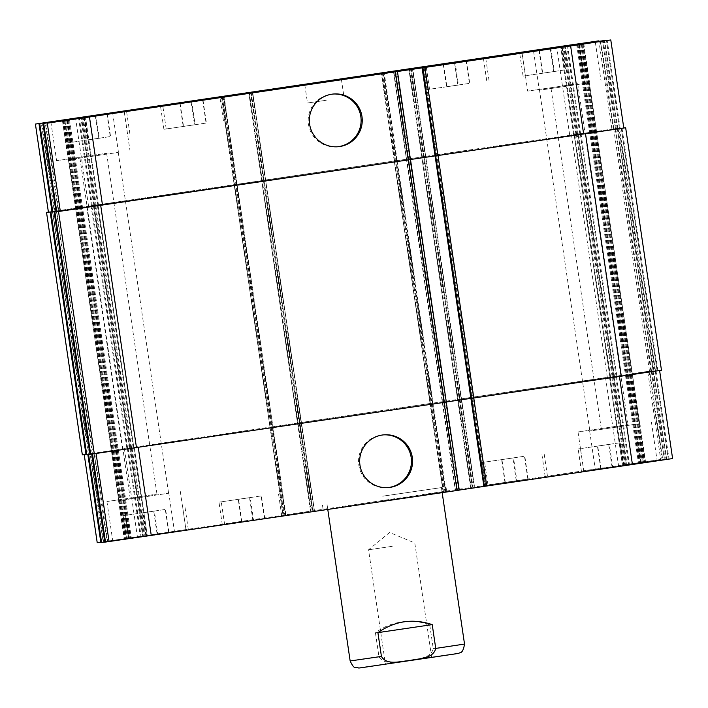 <?xml version="1.0" encoding="UTF-8"?>
<svg xmlns="http://www.w3.org/2000/svg" width="708" height="708" viewBox="0 0 708 708"><rect width="100%" height="100%" fill="white"/><g stroke="black" fill="none" stroke-linecap="round" stroke-linejoin="round"><path stroke-width="0.53" stroke-dasharray="3.54 2.66" d="M382.709 496.166L445.996 486.927L382.709 496.166M382.824 496.158L441.42 487.6L382.824 496.158M383.382 500.742L446.668 491.502L383.382 500.742M392.232 546.328L368.549 549.789L392.232 546.328M409.127 660.706L385.435 664.166L409.127 660.706M333.238 94.031A26.461 26.453 85.7 0 0 308.493 124.316A26.461 26.453 85.7 0 0 337.22 146.795M383.568 434.871A26.461 26.453 85.7 0 0 358.823 465.165A26.461 26.453 85.7 0 0 387.55 487.635M375.426 632.828L378.939 656.617C384.426 666.033 398.277 661.263 407.295 660.732C416.083 658.635 430.721 659.192 433.252 648.599L429.738 624.81L375.426 632.828C383.134 627.058 391.789 623.438 401.401 621.969C411.021 620.597 420.472 621.544 429.738 624.81M195.125 124.705L183.195 126.431L206.391 123.033L195.125 124.705L191.744 101.828M180.142 103.536L183.522 126.405M179.823 103.554L183.195 126.431M191.098 101.925L194.47 124.758M202.692 100.2L206.063 123.05M203.01 100.155L206.391 123.033M99.297 138.219L87.376 139.945L110.572 136.538L99.297 138.219L95.916 115.342M84.323 117.041L87.703 139.918M83.995 117.068L87.376 139.945M95.27 115.439L98.642 138.264M106.864 113.714L110.244 136.564M107.191 113.661L110.572 136.538M458.474 85.004L446.544 86.73L469.74 83.332L458.474 85.004L455.094 62.136M443.5 63.835L446.872 86.712M443.173 63.862L446.544 86.73M454.447 62.224L457.819 85.057M466.041 60.499L469.413 83.358M466.368 60.454L469.74 83.332M554.293 71.499L542.372 73.225L565.568 69.818L554.293 71.499L550.913 48.622M539.319 50.321L542.7 73.198M538.992 50.348L542.372 73.225M550.275 48.719L553.638 71.543M561.869 46.994L565.241 69.844M562.187 46.949L565.568 69.818M458.855 84.978L429.552 89.252L458.855 84.978M458.908 84.978L427.26 89.589L458.908 84.978M554.674 71.473L525.371 75.747L554.674 71.473M554.727 71.464L523.088 76.083L554.727 71.464M195.496 124.679L166.203 128.953L195.496 124.679M195.558 124.67L163.911 129.29L195.558 124.67M99.678 138.184L70.375 142.458L99.678 138.184M99.731 138.184L68.092 142.804L99.731 138.184M88.234 156.07L56.596 160.689L88.234 156.07M87.004 156.158L106.634 153.3L87.004 156.158M99.872 155.194L68.225 159.804L99.872 155.194M98.633 155.282L118.271 152.415L98.633 155.282M570.958 85.606L539.31 90.226L570.958 85.606M569.719 85.695L589.357 82.836L569.719 85.695M559.32 86.482L527.681 91.102L559.32 86.482M558.09 86.58L577.719 83.712L558.09 86.58M250.181 497.574L238.26 499.299L261.456 495.892L250.181 497.574L253.561 520.451L264.827 518.769L241.632 522.177L253.561 520.451M241.959 522.15L238.587 499.273M241.632 522.177L238.26 499.299M252.906 520.495L249.526 497.618M264.5 518.796L261.128 495.919M264.827 518.769L261.456 495.892M154.362 511.079L142.432 512.804L165.628 509.406L154.362 511.079L157.734 533.956L169.008 532.283L145.813 535.682L157.734 533.956M146.14 535.655L142.759 512.787M145.813 535.682L142.432 512.804M157.088 534.009L153.707 511.132M168.681 532.31L165.3 509.433M169.008 532.283L165.628 509.406M513.53 457.872L501.609 459.598L524.805 456.2L513.53 457.872L516.911 480.75L528.177 479.068L504.99 482.475L516.911 480.75M505.308 482.449L501.937 459.572M504.99 482.475L501.609 459.598M516.256 480.794L512.875 457.926M527.858 479.095L524.478 456.218M528.177 479.068L524.805 456.2M609.358 444.367L597.428 446.093L620.624 442.686L609.358 444.367L612.73 467.236L624.005 465.563L600.809 468.962L612.73 467.236M601.136 468.944L597.756 446.067M600.809 468.962L597.428 446.093M612.084 467.289L608.703 444.412M623.677 465.59L620.297 442.712M624.005 465.563L620.624 442.686M513.911 457.846L484.608 462.12L513.911 457.846M517.291 480.723L487.989 484.998L517.291 480.723M513.964 457.837L482.325 462.457L513.964 457.837M517.344 480.714L485.706 485.334L517.344 480.714M609.738 444.332L580.436 448.615L609.738 444.332M613.11 467.209L583.808 471.484L613.11 467.209M609.792 444.332L578.144 448.952L609.792 444.332M613.172 467.209L581.525 471.82L613.172 467.209M250.561 497.547L221.259 501.822L250.561 497.547M253.942 520.415L224.64 524.699L253.942 520.415M250.614 497.538L218.976 502.158L250.614 497.538M253.995 520.415L222.347 525.035L253.995 520.415M154.733 511.052L125.44 515.327L154.733 511.052M158.114 533.929L128.812 538.204L158.114 533.929M154.795 511.052L123.148 515.663L154.795 511.052M158.176 533.92L126.528 538.54L158.176 533.92M97.217 542.691L618.526 465.616L660.706 459.457L623.146 465.315L668.255 458.89L626.447 465.067L672.6 458.563L659.582 370.488L655.989 370.762L653.643 371.107L666.644 459.173M483.9 486.458L486.821 486.024L483.9 486.431M459.262 490.069L455.377 490.644L459.271 490.14M105.51 542.062L147.326 535.885L105.51 542.009M101.563 542.363L143.37 536.186L101.554 542.31M285.917 514.787L224.1 96.2L285.917 514.787M282.996 515.22L221.179 96.607L282.996 515.22M312.246 510.902L250.428 92.314L299.192 422.862L301.422 422.534L252.623 91.987L265.624 180.053L234.516 184.646L265.624 180.053L314.44 510.601L301.431 422.534L299.201 422.862L270.323 427.128L283.342 515.194M310.546 511.105L297.537 423.039L310.546 511.105M445.996 491.14L384.179 72.552L445.996 491.14M443.075 491.573L381.258 72.959L443.075 491.573M410.472 68.667L459.271 399.224L461.501 398.887L412.702 68.34L425.703 156.406L394.595 160.999L425.703 156.406L474.519 486.954L461.51 398.887L459.28 399.215L430.402 403.48L443.412 491.547M470.625 487.467L457.616 399.392L470.625 487.467M144.308 535.797L112.669 540.416L144.308 535.797M615.394 466.209L583.755 470.829L615.394 466.209M627.031 465.333L595.384 469.953L627.031 465.333M155.946 534.921L124.298 539.54L155.946 534.921M138.564 496.91L106.926 501.53L138.564 496.91M137.334 496.998L156.964 494.14L137.334 496.998M609.659 427.322L578.011 431.942L609.659 427.322M608.42 427.42L628.049 424.552L608.42 427.42M621.288 426.446L589.649 431.066L621.288 426.446M620.058 426.543L639.687 423.676L620.058 426.543M150.202 496.034L118.555 500.645L150.202 496.034M148.963 496.122L168.601 493.255L148.963 496.122M326.246 100.27L307.493 103.005L326.246 100.27M647.696 371.39L457.572 399.401L653.13 370.842L647.696 371.39L660.706 459.457M651.298 371.116L664.299 459.182L651.298 371.116M609.491 377.293L612.942 376.833L609.491 377.293L622.491 465.36L609.491 377.293M619.04 128.405L613.88 128.927L621.279 128.068L619.04 128.405L654.847 370.877L653.024 371.151L655.254 370.815L649.687 371.399L662.697 459.474M655.254 370.815L668.255 458.89L655.254 370.815M613.438 376.992L616.898 376.532L613.438 376.992L626.447 465.067L613.438 376.992M471.422 398.356L659.599 370.488M408.808 159.76L444.615 402.241L442.385 402.578L455.377 490.644L393.56 72.03L406.569 160.097L410.454 159.521L406.569 160.097L442.376 402.578L473.484 397.984L486.476 486.051M57.1 211.453L58.932 211.179L56.702 211.515L92.907 453.925L94.739 453.66L92.509 453.996L446.314 402.064M134.316 447.81L130.865 448.27L134.316 447.81L147.326 535.885L134.316 447.81M53.153 211.745L54.976 211.48L52.746 211.816L88.96 454.226L90.783 453.961L88.553 454.288L94.12 453.704L107.12 541.779M130.369 448.111L126.909 448.571L130.369 448.111L143.37 536.186L130.369 448.111M236.534 184.284L48.401 212.143L236.534 184.284L272.385 426.756L84.208 454.616L90.164 454.005L103.173 542.071M299.767 422.703L432.464 403.109L299.767 422.703L312.777 510.778M470.891 398.356L473.484 397.984L437.677 155.503L435.084 155.884L422.322 67.809M395.754 71.729L457.572 490.352L444.606 402.241L446.305 401.994M625.651 127.741L661.458 370.213L653.643 371.107M654.847 370.877L649.687 371.399M657.077 370.549L621.27 128.068L657.077 370.549M472.289 487.29L459.28 399.215L430.402 403.48L394.595 160.999M299.192 422.862L270.323 427.128L221.524 96.58M86.721 454.509L90.164 454.005M272.341 426.756L82.34 454.89M90.668 454.217L94.12 453.704M88.96 454.226L86.73 454.563M92.907 453.925L90.677 454.262M613.261 128.971L421.764 156.919L615.491 128.635L613.261 128.971L600.26 40.94M577.135 134.352L573.684 134.812L577.135 134.352L612.942 376.833M581.091 134.06L577.631 134.52L581.091 134.06L616.898 376.532M623.766 127.883L617.836 128.626L623.792 128.015L610.774 39.94M95.058 205.798L98.509 205.338L95.058 205.798L130.865 448.27M58.313 211.232L56.693 211.462L58.313 211.232L45.312 123.201M91.102 206.09L94.562 205.63L91.102 206.09L126.909 448.571M54.357 211.524L52.737 211.763L54.357 211.524L41.356 123.502M396.657 160.627L261.686 180.567L396.657 160.627L383.647 72.561M424.667 67.464L437.668 155.503L435.332 155.849L484.139 486.396M360.08 667.918L456.2 653.732M350.15 660.962L378.939 656.617M433.252 648.599L464.528 644.068M605.517 377.541L618.526 465.616M649.068 371.452L662.068 459.519M611.721 376.957L624.721 465.032M610.146 377.24L623.146 465.315M612.482 376.904L625.491 464.97M652.033 371.063L665.033 459.129M653.024 371.151L666.024 459.218M615.668 376.665L628.677 464.731M614.093 376.948L627.102 465.014M616.438 376.603L629.447 464.669M655.989 370.762L668.989 458.828M94.739 453.66L107.749 541.726M132.086 448.146L145.096 536.213M133.662 447.863L146.671 535.929M131.316 448.208L144.326 536.275M90.783 453.961L103.793 542.027M128.13 448.447L141.14 536.514M129.706 448.164L142.715 536.23M127.369 448.5L140.37 536.575M124.369 448.615L137.379 536.682M270.04 427.101L283.05 515.167M272.385 426.756L285.386 514.822M223.861 96.235L285.678 514.849M299.201 422.862L312.21 510.937M430.119 403.454L443.128 491.52M432.464 403.109L445.465 491.175M432.756 403.135L445.757 491.21M459.846 399.064L472.855 487.131M611.889 128.909L598.888 40.843M569.71 135.069L556.709 46.994M615.491 128.635L602.49 40.613L615.491 128.635M575.914 134.485L562.913 46.462M573.684 134.812L560.674 46.746L573.684 134.812M574.338 134.768L561.329 46.693M576.684 134.423L563.674 46.356M616.226 128.582L603.216 40.515M613.88 128.927L600.88 40.852M619.447 128.343L606.446 40.321L619.447 128.343M617.217 128.67L604.216 40.648M579.87 134.184L566.869 46.17M577.631 134.52L564.63 46.445L577.631 134.52M578.294 134.467L565.285 46.401M580.631 134.122L567.63 46.055M620.181 128.281L607.172 40.214M617.836 128.626L604.827 40.56M408.799 159.769L395.799 71.729M58.932 211.179L45.931 123.112M96.279 205.665L83.278 117.599M98.509 205.338L85.509 117.263L98.509 205.338M97.854 205.382L84.863 117.369M95.518 205.727L82.517 117.714M54.976 211.48L41.976 123.413M92.332 205.966L79.323 117.9M94.562 205.639L81.553 117.563L94.562 205.63M93.907 205.683L80.907 117.661M91.562 206.028L78.561 118.006M88.562 206.134L75.561 118.068M234.233 184.62L221.232 96.553M236.578 184.275L223.578 96.208M263.96 180.23L250.959 92.155M261.73 180.558L248.738 92.562L261.73 180.558M394.312 160.973L381.311 72.906M394.604 160.999L381.603 72.933M396.949 160.663L383.94 72.588M424.039 156.583L411.038 68.517M421.809 156.919L408.817 68.915L421.809 156.919M458.749 490.175L396.931 71.561M395.073 71.835L456.89 490.449M393.905 72.004L455.713 490.617M425.004 67.41L486.821 486.024L425.004 67.41M423.888 67.579L485.706 486.192M423.198 67.676L485.015 486.299M622.005 128.015L657.812 370.488M619.668 128.352L655.475 370.833M583.56 43.692L645.377 462.315M582.445 43.861L644.262 462.483L582.463 43.861M581.348 44.029L643.165 462.643M578.746 134.396L614.553 376.877M578.091 134.449L613.898 376.93L578.091 134.449M580.321 134.113L616.128 376.594M580.587 44.144L642.395 462.705M581.764 43.967L643.572 462.536L581.781 43.967M582.95 43.79L644.758 462.359M618.057 128.307L653.865 370.788M615.712 128.652L651.519 371.134M579.613 43.993L641.421 462.616M578.498 44.161L640.306 462.775L578.498 44.161M578.507 44.161L640.324 462.775L578.516 44.161M577.392 44.33L639.209 462.944M574.79 134.697L610.597 377.178M574.135 134.75L609.942 377.222L574.135 134.75M576.365 134.414L612.172 376.895M576.639 44.436L638.448 463.005M577.808 44.268L639.616 462.828L577.825 44.268M578.994 44.082L640.802 462.66M615.093 128.697L650.9 371.178M617.323 128.369L653.13 370.842L617.323 128.369M613.677 128.644L649.484 371.116M571.498 134.794L607.305 377.276M423.995 156.583L459.802 399.064M421.764 156.919L457.572 399.401L421.764 156.919M409.339 68.835L471.147 487.423M410.507 68.667L472.316 487.254M411.198 68.561L473.006 487.148M412.366 68.393L474.174 486.98M396.94 160.663L432.738 403.135M382.382 72.818L444.19 491.405M383.063 72.72L444.881 491.308M396.613 160.636L432.42 403.109M394.267 160.982L430.075 403.454M263.916 180.23L299.723 422.711M261.686 180.567L297.493 423.039L261.686 180.567M249.26 92.483L311.069 511.07M251.119 92.208L312.927 510.795M252.287 92.031L314.095 510.627M222.303 96.465L284.112 515.052M222.985 96.368L284.802 514.955M234.189 184.62L269.996 427.101M86.686 206.409L122.493 448.89M52.534 211.842L88.332 454.27M62.631 120.36L124.44 538.93M63.738 120.148L125.537 538.77L63.72 120.148M63.747 120.192L125.555 538.761L63.747 120.192M64.844 120.033L126.652 538.602M93.447 205.754L129.254 448.226M94.102 205.701L129.909 448.182L94.102 205.701M91.872 206.037L127.679 448.509M65.605 119.926L127.422 538.54M64.428 120.094L126.245 538.717L64.41 120.094M63.242 120.272L125.059 538.885M56.49 211.542L92.288 453.978M66.579 120.059L128.387 538.638M67.694 119.9L129.502 538.469L67.694 119.9M67.676 119.847L129.493 538.469L67.676 119.847M68.8 119.741L130.608 538.301M97.403 205.453L133.21 447.934M98.058 205.4L133.865 447.881L98.058 205.4M95.828 205.736L131.635 448.217M69.552 119.625L131.369 538.239M68.384 119.794L130.201 538.416L68.366 119.802M67.198 119.971L129.015 538.584M322.467 505.167L323.149 509.742M445.996 486.927L446.668 491.502M431.668 657.334L414.782 542.956L389.612 532.487L368.549 549.789L385.435 664.166M336.654 146.839L337.787 146.76M332.671 94.067L333.804 93.978M386.984 487.688L388.117 487.6M383.001 434.907L384.134 434.818M327.043 504.494L327.795 509.565M441.42 487.6L442.173 492.671M486.741 80.809L483.36 57.95M429.552 89.252L426.172 66.402M489.024 80.473L485.653 57.596M427.26 89.589L423.888 66.72M582.56 67.295L579.188 44.445M525.371 75.747L522 52.888M584.852 66.959L581.472 44.091M523.088 76.083L519.707 53.206M223.392 120.51L220.011 97.651M166.203 128.953L162.822 106.094M225.675 120.174L222.294 97.297M163.911 129.29L160.539 106.412M127.564 134.016L124.192 111.165M70.375 142.458L67.003 119.608M129.856 133.679L126.475 110.802M68.092 142.804L64.711 119.926M50.852 121.794L56.596 160.689M112.616 112.678L118.351 151.565M62.481 120.918L68.225 159.804M124.245 111.802L129.989 150.689M533.575 51.339L539.31 90.226M595.331 42.215L601.074 81.101M521.938 52.215L527.681 91.102M583.702 43.091L589.445 81.978M545.178 476.555L541.797 453.678M487.989 484.998L484.608 462.12M547.461 476.21L544.089 453.341M485.706 485.334L482.325 462.457M640.997 463.041L637.625 440.164M583.808 471.484L580.436 448.615M643.289 462.705L639.908 439.827M581.525 471.82L578.144 448.952M281.828 516.247L278.448 493.379M224.64 524.699L221.259 501.822M284.112 515.911L280.74 493.034M222.347 525.035L218.976 502.158M186 529.761L182.629 506.884M128.812 538.204L125.44 515.327M188.293 529.425L184.912 506.547M126.528 538.54L123.148 515.663M106.926 501.53L112.669 540.416M168.69 492.405L174.425 531.292M68.313 158.955L118.643 499.795M106.634 153.3L156.964 494.14M578.011 431.942L583.755 470.829M639.775 422.818L645.519 461.713M539.399 89.367L589.729 430.207M577.719 83.712L628.049 424.552M589.649 431.066L595.384 469.953M651.404 421.941L657.148 460.828M551.036 88.491L601.366 429.331M589.357 82.836L639.687 423.676M118.555 500.645L124.298 539.54M180.319 491.529L186.062 530.416M79.951 158.079L130.281 498.919M118.271 152.415L168.601 493.255M304.794 84.712L307.493 103.005M341.389 79.305L344.097 97.607"/><path stroke-width="1.06" d="M337.22 146.795A26.461 26.453 85.7 0 0 361.045 118.466A26.461 26.453 85.7 0 0 333.238 94.031M309.617 124.236A26.461 26.453 -94.3 0 1 333.804 93.978A26.461 26.453 -94.3 0 1 362.177 118.378A26.461 26.453 -94.3 0 1 337.787 146.76A26.461 26.453 -94.3 0 1 309.617 124.236M387.55 487.635A26.461 26.453 85.7 0 0 411.375 459.306A26.461 26.453 85.7 0 0 383.568 434.871M359.947 465.076A26.461 26.453 -94.3 0 1 384.134 434.818A26.461 26.453 -94.3 0 1 412.507 459.218A26.461 26.453 -94.3 0 1 388.117 487.6A26.461 26.453 -94.3 0 1 359.947 465.076M432.225 624.624L435.739 648.413C433.207 659.006 418.561 658.449 409.782 660.537C400.763 661.077 386.904 665.847 381.426 656.431L377.913 632.642L432.225 624.624C413.003 618.19 394.896 620.872 377.913 632.642M191.089 101.881L203.01 100.155L191.098 101.925M95.27 115.386L107.191 113.661L95.27 115.439M454.439 62.18L466.368 60.454L454.447 62.224M550.266 48.675L562.187 46.949L550.275 48.719M455.474 62.1L426.172 66.375L455.474 62.1M455.527 62.1L423.888 66.72L455.527 62.1M551.293 48.595L522 52.87L551.293 48.595M551.355 48.587L519.707 53.206L551.355 48.587M192.125 101.802L162.822 106.076L192.125 101.802M192.178 101.802L160.539 106.412L192.178 101.802M96.297 115.316L67.003 119.59L96.297 115.316M96.359 115.307L64.711 119.926L96.359 115.307M82.491 117.183L50.852 121.794L82.491 117.183M94.129 116.298L62.481 120.918L94.129 116.298M565.214 46.719L533.575 51.339L565.214 46.719M553.585 47.595L521.938 52.215L553.585 47.595M556.709 46.994L598.888 40.843L560.674 46.746L606.437 40.267L565.285 46.401L610.774 39.94L570.621 45.949L47.294 123.174L85.509 117.263L42.967 123.502L81.553 117.563L35.4 124.068L556.709 46.994M323.547 81.969L304.794 84.712L323.547 81.969M659.599 370.514L672.6 458.563L459.262 490.069M459.271 490.14L446.27 402.073L459.271 490.14L105.51 542.062L92.527 454.12L105.51 542.062M105.51 542.009L101.563 542.363L88.571 454.421L101.563 542.363M101.554 542.31L97.217 542.691L84.234 454.748L97.226 542.691M446.305 401.994L470.891 398.356M484.422 486.423L471.422 398.356L661.467 370.213L625.66 127.741L435.615 155.875L422.614 67.809M82.34 454.89L46.533 212.418L48.401 212.117L52.737 211.763L46.533 212.418L82.349 454.89L86.721 454.509M86.721 454.563L50.923 212.081L56.693 211.462L50.923 212.081L86.721 454.563L90.668 454.217M90.677 454.262L54.87 211.781L90.677 454.262L446.314 402.064L410.507 159.583L54.87 211.781L56.702 211.506L43.701 123.449L56.702 211.515L60.304 211.241L47.294 123.174M610.783 39.94L623.792 128.015L435.615 155.875M435.084 155.884L410.454 159.521L435.084 155.884M446.314 402.064L410.507 159.583L60.304 211.241M623.766 127.883L625.651 127.741M456.2 653.732L360.08 667.918M381.426 656.431L350.15 660.962C354.858 670.857 355.487 666.52 358.806 668.06L432.871 657.236C461.51 652.891 457.218 653.794 459.873 652.803C462.041 652.696 463.59 649.785 464.528 644.068L435.739 648.413M619.438 376.497L632.439 464.563M473.767 398.011L486.768 486.077M444.04 402.401L457.041 490.467M138.29 447.571L151.291 535.637M96.111 453.74L109.112 541.788M91.792 454.182L104.784 542.116M87.836 454.474L100.828 542.417M583.631 134.016L570.621 45.949M437.96 155.53L424.95 67.464M408.233 159.919L395.223 71.853M410.463 159.592L397.454 71.517L410.463 159.592M102.483 205.09L89.474 117.015M55.967 211.568L42.967 123.502M52.746 211.816L39.745 123.741L52.746 211.816M52.011 211.869L39.011 123.803M48.418 212.143L35.409 124.068L48.401 212.143M422.083 67.844L483.9 486.458L422.083 67.844M435.659 155.875L471.466 398.347M438.004 155.53L473.811 398.002M585.507 133.741L621.314 376.222M50.188 212.135L85.995 454.616M54.135 211.842L89.943 454.315M58.516 211.506L94.323 453.987M100.695 205.355L136.502 447.828M408.277 159.919L444.084 402.401M327.795 509.565L350.15 660.962M442.173 492.671L464.528 644.068"/></g></svg>
